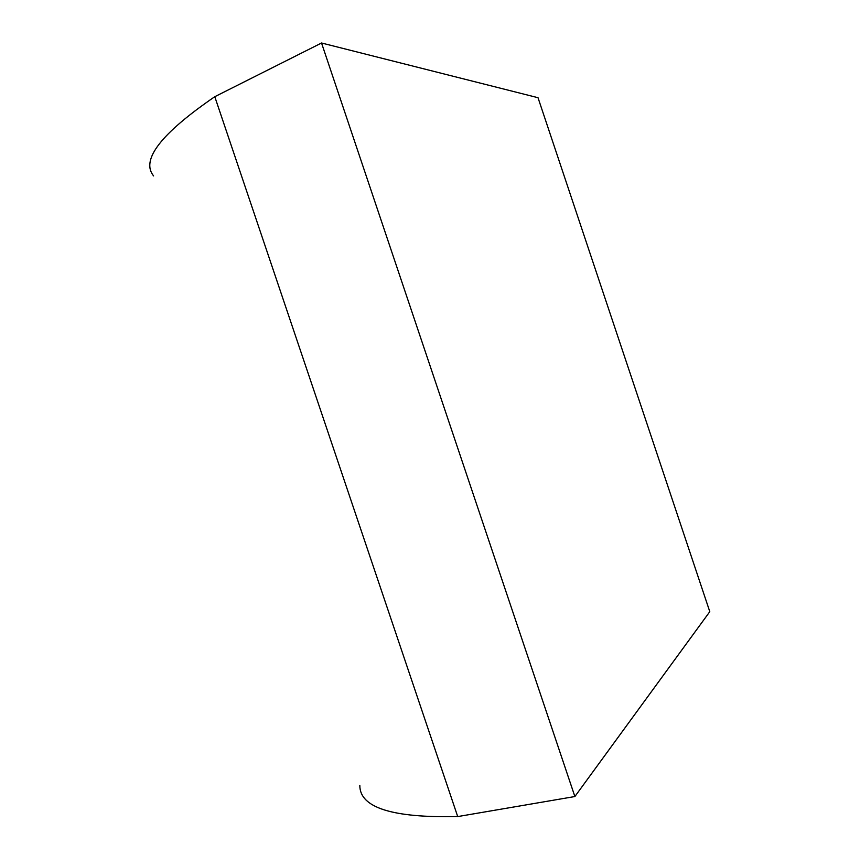 <?xml version="1.0" encoding="UTF-8"?>
<svg xmlns="http://www.w3.org/2000/svg" width="860" height="860" viewBox="0 0 860 860"><rect width="100%" height="100%" fill="white"/><g stroke="black" fill="none" stroke-linecap="round" stroke-linejoin="round"><path stroke-width="1.29" d="M359.824 785.459C359.738 807.647 392.364 818.021 457.713 816.581L574.878 796.532L709.79 611.675L538.016 97.707L321.533 43L574.878 796.532M153.596 175.924C140.556 160.046 160.949 133.633 214.785 96.696L457.713 816.581M214.785 96.696L321.533 43"/></g></svg>
